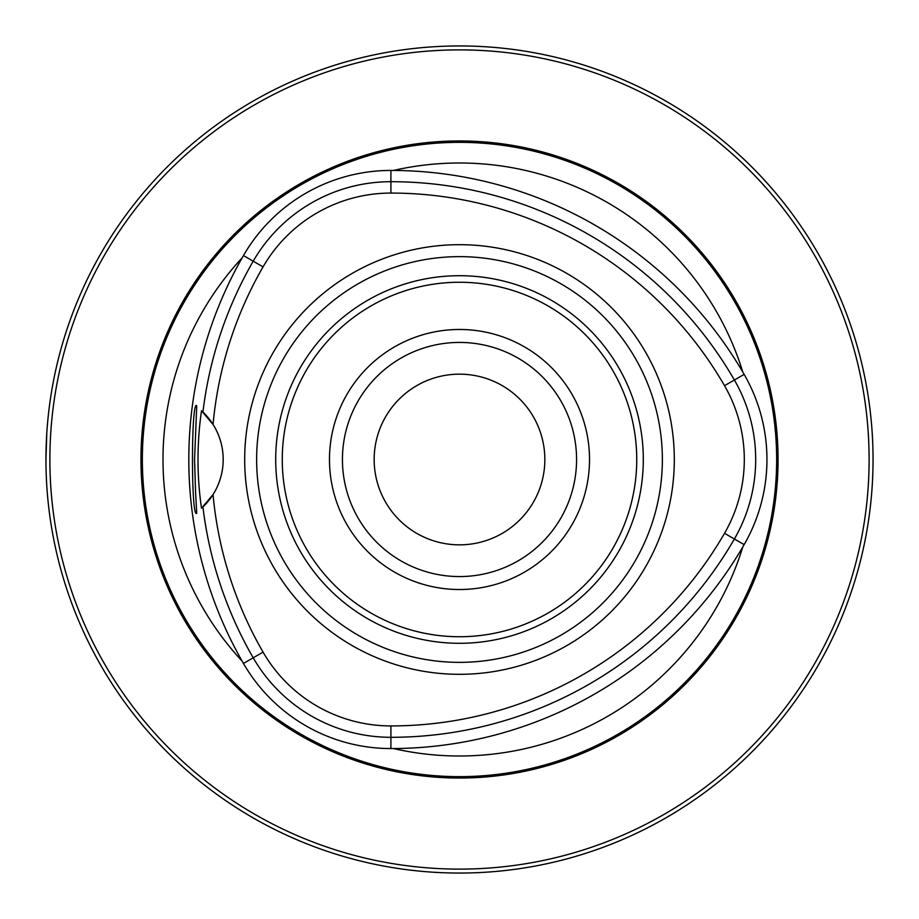 <?xml version="1.0" encoding="UTF-8"?>
<svg xmlns="http://www.w3.org/2000/svg" width="919" height="919" viewBox="0 0 919 919"><rect width="100%" height="100%" fill="white"/><g stroke="black" fill="none" stroke-linecap="round" stroke-linejoin="round"><path stroke-width="1.38" d="M459.5 374.159A85.341 85.341 0 0 0 374.159 459.5A85.341 85.341 0 0 0 459.5 544.841A85.341 85.341 0 0 0 544.841 459.5A85.341 85.341 0 0 0 459.5 374.159M576.569 459.5A117.069 117.069 0 0 0 459.5 342.431A117.069 117.069 0 0 0 342.431 459.5A117.069 117.069 0 0 0 459.5 576.569A117.069 117.069 0 0 0 576.569 459.5M589.516 459.5A130.016 130.016 0 0 0 394.492 346.9A130.016 130.016 0 0 0 394.492 572.1A130.016 130.016 0 0 0 589.516 459.5M643.3 459.5A183.8 183.8 0 0 0 367.6 300.329A183.8 183.8 0 0 0 367.6 618.671A183.8 183.8 0 0 0 643.3 459.5M459.5 244.684A214.816 214.816 0 0 1 674.316 459.5A214.816 214.816 0 0 1 459.5 674.316A214.816 214.816 0 0 1 244.684 459.5A214.816 214.816 0 0 1 459.5 244.684M390.908 193.07A147.626 147.626 0 0 0 263.064 266.878A385.245 385.245 0 0 0 213.047 424.452A65.64 65.64 0 0 0 202.927 412.068A396.617 396.617 0 0 1 253.207 261.191A158.998 158.998 0 0 1 390.908 181.698A396.617 396.617 0 0 1 734.384 380.007A158.998 158.998 0 0 1 734.384 538.993A396.617 396.617 0 0 1 390.908 737.302A158.998 158.998 0 0 1 253.207 657.809A396.617 396.617 0 0 1 202.927 506.932A65.64 65.64 0 0 0 213.047 424.452L201.502 410.747C196.838 443.486 196.838 475.985 201.502 508.253L213.047 494.548A385.245 385.245 0 0 0 263.064 652.122A147.626 147.626 0 0 0 390.908 725.93A385.245 385.245 0 0 0 724.528 533.307A147.626 147.626 0 0 0 724.528 385.693A385.245 385.245 0 0 0 390.908 193.07L390.908 170.44A170.256 170.256 0 0 0 243.455 255.562A407.875 407.875 0 0 0 243.455 663.438A170.256 170.256 0 0 0 390.908 748.56A407.875 407.875 0 0 0 744.137 544.622A170.256 170.256 0 0 0 744.137 374.378A407.875 407.875 0 0 0 390.908 170.44M195.529 491.24L194.552 459.5L196.735 405.761C191.083 398.8 191.037 520.062 196.735 513.261L195.529 491.24M201.904 507.885A65.64 65.64 0 0 0 202.513 507.322M202.513 411.678A65.64 65.64 0 0 0 201.904 411.115M393.504 170.44A296.492 296.492 0 0 1 742.828 372.126M242.168 661.186A296.492 296.492 0 0 1 242.168 257.814M742.828 546.874A296.492 296.492 0 0 1 393.504 748.56M778.06 459.5A318.56 318.56 0 0 0 300.226 183.628A318.56 318.56 0 0 0 300.226 735.372A318.56 318.56 0 0 0 778.06 459.5M869.11 459.5A409.61 409.61 0 0 0 254.689 104.766A409.61 409.61 0 0 0 254.689 814.234A409.61 409.61 0 0 0 869.11 459.5M873.05 459.5A413.55 413.55 0 0 0 252.725 101.354A413.55 413.55 0 0 0 252.725 817.646A413.55 413.55 0 0 0 873.05 459.5M45.95 459.5L46.789 433.24M636.741 459.5A177.241 177.241 0 0 0 370.885 306.004A177.241 177.241 0 0 0 370.885 612.996A177.241 177.241 0 0 0 636.741 459.5M662.358 459.5A202.858 202.858 0 0 0 358.065 283.822A202.858 202.858 0 0 0 358.065 635.178A202.858 202.858 0 0 0 662.358 459.5M724.528 385.693L744.137 374.378M263.064 266.878L243.455 255.562M263.064 652.122L243.455 663.438M390.908 725.93L390.908 748.56M724.528 533.307L744.137 544.622M776.647 459.5A317.147 317.147 0 0 0 300.927 184.845A317.147 317.147 0 0 0 300.927 734.155A317.147 317.147 0 0 0 776.647 459.5"/></g></svg>
